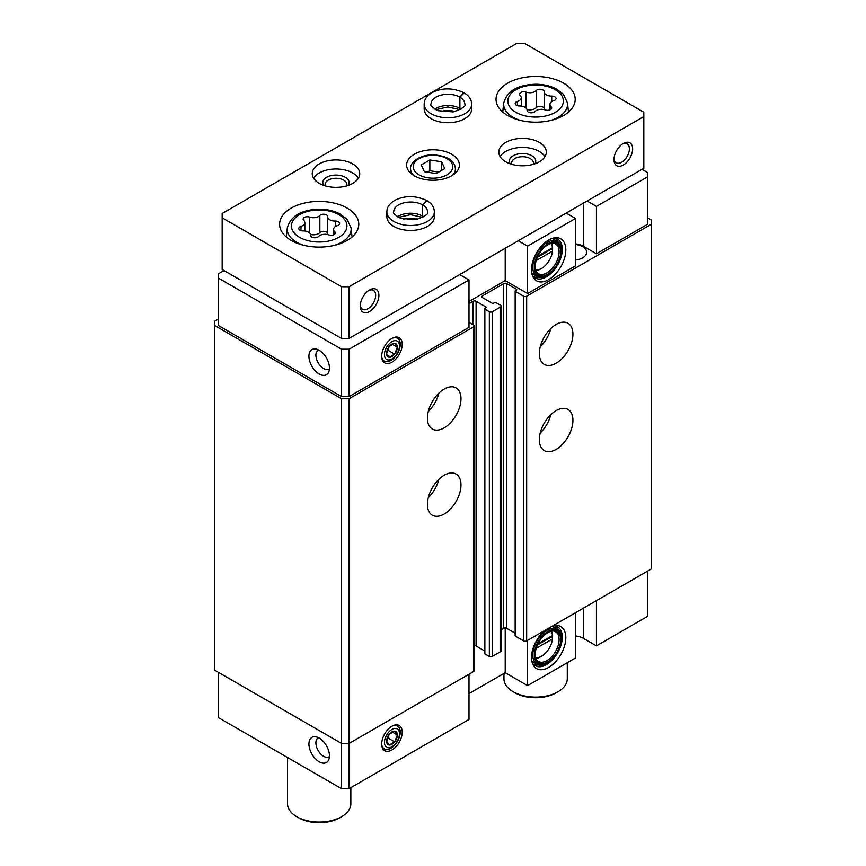 <?xml version="1.0" encoding="UTF-8"?>
<svg xmlns="http://www.w3.org/2000/svg" width="866" height="866" viewBox="0 0 866 866"><rect width="100%" height="100%" fill="white"/><g stroke="black" fill="none" stroke-linecap="round" stroke-linejoin="round"><path stroke-width="1.3" d="M536.206 648.331L552.486 638.935L552.486 635.482A15.566 8.985 120 0 0 550.808 631.238M535.578 657.619A15.566 8.985 120 0 0 541.586 656.212A15.566 8.985 120 0 0 552.486 638.935M536.206 260.547L552.486 251.151L552.486 247.698A15.566 8.985 120 0 0 550.808 243.454M535.578 269.835A15.566 8.985 120 0 0 541.586 268.428A15.566 8.985 120 0 0 552.486 251.151M583.381 608.17L583.381 638.339L596.436 645.874L596.436 600.636M596.436 645.874L647.562 616.365L647.562 571.116M545.179 630.221A24.259 14.008 120 0 0 532.655 663.919A24.259 14.008 120 0 0 560.8 654.599A24.259 14.008 120 0 0 554.792 625.566A24.259 14.008 120 0 0 552.172 626.194M575.544 612.695L575.544 657.943L527.589 685.623L527.589 640.385M583.381 638.339A14.776 8.53 0 0 0 575.544 635.969M469.004 693.59L505.203 672.698L527.589 685.623M218.438 672.373L218.438 717.611L341.583 788.71L349.041 788.71L469.004 719.44L469.004 674.203M647.562 176.87L647.562 224.262L596.436 253.781L596.436 206.389L647.562 176.87L647.562 172.561L641.966 169.325M515.151 633.198L506.697 628.315L506.697 283.615L516.396 289.222A1.05 0.606 0 0 1 516.396 290.078L515.465 290.619A1.05 0.606 0 0 0 515.151 291.052L515.151 635.752A1.05 0.606 0 0 0 515.465 636.174L523.67 640.916A2.111 1.223 0 0 0 526.658 640.916L651.286 568.962L651.286 219.953L647.562 217.799M506.697 628.315A2.111 1.223 0 0 0 503.709 628.315L503.709 283.615L482.438 295.901A2.111 1.223 0 0 0 481.821 296.757A2.111 1.223 0 0 0 482.438 297.623L482.438 295.901M501.154 629.788L503.709 628.315M484.559 650.864L476.094 645.982L476.094 301.281L485.804 306.889A1.05 0.606 0 0 1 485.804 307.744L484.863 308.285A1.05 0.606 0 0 0 484.559 308.718L484.559 653.419A1.05 0.606 0 0 0 484.863 653.841L489.344 656.428A2.111 1.223 0 0 0 492.332 656.428L500.537 651.687A2.111 1.223 0 0 0 501.154 650.831L501.154 306.131A2.111 1.223 0 0 0 500.537 305.265L496.066 302.689A1.05 0.606 0 0 0 494.573 302.689L493.631 303.219A1.05 0.606 0 0 1 492.148 303.219L482.438 297.623M476.094 645.982A2.111 1.223 0 0 0 474.287 645.635M218.438 319.056L214.714 321.21L214.714 670.219L341.583 743.461L349.041 743.461L473.67 671.507A2.111 1.223 0 0 0 474.287 670.652L474.287 325.952A2.111 1.223 0 0 0 473.67 325.086L469.004 322.401M214.714 325.519L341.583 398.771L349.041 398.771L473.67 326.807A2.111 1.223 0 0 0 474.287 325.952M341.583 788.71L341.583 398.771M349.041 788.71L349.041 398.771M444.193 514.025A23.75 13.715 -60 0 1 432.318 515.205A23.75 13.715 -60 0 1 432.318 487.785A23.75 13.715 -60 0 1 456.068 474.07A23.75 13.715 -60 0 1 459.705 493.1A23.75 13.715 -60 0 1 444.193 514.025M444.193 427.847A23.75 13.715 -60 0 1 432.318 429.027A23.75 13.715 -60 0 1 432.318 401.608A23.75 13.715 -60 0 1 456.068 387.892A23.75 13.715 -60 0 1 459.705 406.923A23.75 13.715 -60 0 1 444.193 427.847M469.004 303.652L473.117 301.281A2.111 1.223 0 0 1 476.094 301.281M484.559 308.718A1.05 0.606 0 0 0 484.863 309.151L489.344 311.728A2.111 1.223 0 0 0 492.332 311.728L500.537 306.997A2.111 1.223 0 0 0 501.154 306.131M506.697 283.615A2.111 1.223 0 0 0 503.709 283.615M515.151 291.052A1.05 0.606 0 0 0 515.465 291.485L523.67 296.215A2.111 1.223 0 0 0 526.658 296.215L651.286 224.262M556.134 449.4A23.75 13.715 -60 0 1 544.259 450.569A23.75 13.715 -60 0 1 544.259 423.149A23.75 13.715 -60 0 1 568.009 409.445A23.75 13.715 -60 0 1 571.647 428.475A23.75 13.715 -60 0 1 556.134 449.4M556.134 363.222A23.75 13.715 -60 0 1 544.259 364.402A23.75 13.715 -60 0 1 544.259 336.982A23.75 13.715 -60 0 1 568.009 323.267A23.75 13.715 -60 0 1 571.647 342.297A23.75 13.715 -60 0 1 556.134 363.222M575.544 260.049A13.715 7.924 0 0 0 586.65 252.277A13.715 7.924 0 0 0 575.544 244.493M596.436 253.781L583.381 246.236A14.776 8.53 0 0 0 575.544 243.876M469.004 301.498L505.203 280.606L527.589 293.531L575.544 265.84L575.544 218.449L527.589 246.128L518.269 240.748M224.034 270.582L218.438 273.818L218.438 325.519L341.583 396.617L349.041 396.617L469.004 327.348L469.004 279.956L459.684 274.565M319.186 761.777A14.516 8.379 -120 0 0 328.777 759.688A14.516 8.379 -120 0 0 326.45 745.745A14.516 8.379 -120 0 0 315.527 736.75A14.516 8.379 -120 0 0 309.097 746.254A14.516 8.379 -120 0 0 319.186 761.777M391.952 726.228A14.516 8.379 120 0 0 382.371 747.845A14.516 8.379 120 0 0 399.215 742.27A14.516 8.379 120 0 0 395.61 724.896A14.516 8.379 120 0 0 391.952 726.228M505.203 627.958L505.203 672.698M319.186 373.993A14.516 8.379 -120 0 0 328.777 371.904A14.516 8.379 -120 0 0 326.45 357.95A14.516 8.379 -120 0 0 315.527 348.955A14.516 8.379 -120 0 0 309.097 358.47A14.516 8.379 -120 0 0 319.186 373.993M218.438 278.127L341.583 349.215L349.041 349.215L469.004 279.956M341.583 396.617L341.583 349.215M349.041 396.617L349.041 349.215M391.952 338.444A14.516 8.379 120 0 0 382.371 360.061A14.516 8.379 120 0 0 399.215 354.486A14.516 8.379 120 0 0 395.61 337.112A14.516 8.379 120 0 0 391.952 338.444M505.203 280.606L505.203 248.282M527.589 293.531L527.589 246.128M548.676 240.012A24.259 14.008 120 0 0 532.655 276.124A24.259 14.008 120 0 0 560.8 266.815A24.259 14.008 120 0 0 554.792 237.782A24.259 14.008 120 0 0 548.676 240.012M596.436 206.389L587.105 200.999M566.212 213.058L575.544 218.449M438.845 393.175A23.75 13.715 -60 0 1 428.28 411.469M550.787 328.55A23.75 13.715 -60 0 1 540.222 346.844M438.845 479.353A23.75 13.715 -60 0 1 428.28 497.647M550.787 414.717A23.75 13.715 -60 0 1 540.222 433.011M552.486 247.698L537.948 256.098M535.805 270.69A17.147 9.905 120 0 0 540.471 269.077L541.586 268.428M552.595 248.347A17.147 9.905 120 0 0 552.595 248.066A17.147 9.905 120 0 0 551.664 243.227M535.87 270.885A17.147 9.905 120 0 0 538.381 273.678A17.147 9.905 120 0 0 555.539 263.773A17.147 9.905 120 0 0 555.539 243.974A17.147 9.905 120 0 0 551.859 243.184M547.929 244.732A17.937 10.36 120 0 0 536.076 271.448A17.937 10.36 120 0 0 556.903 264.563A17.937 10.36 120 0 0 552.454 243.086A17.937 10.36 120 0 0 547.929 244.732M547.929 243.649A19.258 11.117 120 0 0 534.311 267.248A19.258 11.117 120 0 0 547.929 275.107A19.258 11.117 120 0 0 561.547 251.519A19.258 11.117 120 0 0 547.929 243.649M561.547 251.519L561.547 250.653A20.319 11.734 120 0 0 557.336 241.354A20.319 11.734 120 0 0 547.182 242.361A20.319 11.734 120 0 0 533.911 260.265A20.319 11.734 120 0 0 537.028 276.546A20.319 11.734 120 0 0 547.182 275.54L547.929 275.107M531.832 273.255A20.319 11.734 120 0 0 533.294 274.392L537.028 276.546M557.336 241.354L553.612 239.2A20.319 11.734 120 0 0 551.891 238.496M533.835 276.904A22.429 12.947 120 0 0 538.251 277.098M558.429 242.134A22.429 12.947 120 0 0 556.059 238.41M532.189 274.782A22.429 12.947 120 0 0 535.22 277.943A22.429 12.947 120 0 0 557.65 264.996A22.429 12.947 120 0 0 557.65 239.092A22.429 12.947 120 0 0 553.396 238.042M552.486 635.482L537.948 643.882M535.805 658.474A17.147 9.905 120 0 0 540.471 656.861L541.586 656.212M552.595 636.131A17.147 9.905 120 0 0 552.595 635.861A17.147 9.905 120 0 0 551.664 631.011M535.87 658.669A17.147 9.905 120 0 0 538.381 661.462A17.147 9.905 120 0 0 555.539 651.557A17.147 9.905 120 0 0 555.539 631.758A17.147 9.905 120 0 0 551.859 630.968M547.929 632.516A17.937 10.36 120 0 0 536.076 659.232A17.937 10.36 120 0 0 556.903 652.347A17.937 10.36 120 0 0 552.454 630.87A17.937 10.36 120 0 0 547.929 632.516M547.929 631.444A19.258 11.117 120 0 0 534.311 655.032A19.258 11.117 120 0 0 547.929 662.891A19.258 11.117 120 0 0 561.547 639.303A19.258 11.117 120 0 0 547.929 631.444M561.547 639.303L561.547 638.437A20.319 11.734 120 0 0 557.336 629.138A20.319 11.734 120 0 0 547.182 630.145A20.319 11.734 120 0 0 533.911 648.049A20.319 11.734 120 0 0 537.028 664.33A20.319 11.734 120 0 0 547.182 663.324L547.929 662.891M531.832 661.039A20.319 11.734 120 0 0 533.294 662.176L537.028 664.33M557.336 629.138L553.612 626.984A20.319 11.734 120 0 0 551.967 626.302M533.835 664.698A22.429 12.947 120 0 0 538.251 664.882M558.429 629.928A22.429 12.947 120 0 0 556.059 626.194M532.189 662.566A22.429 12.947 120 0 0 535.22 665.727A22.429 12.947 120 0 0 557.65 652.78A22.429 12.947 120 0 0 557.65 626.887A22.429 12.947 120 0 0 553.396 625.837M537.407 257.267L551.101 249.365L552.497 250.166M551.101 249.365L551.101 248.499M537.407 645.051L551.101 637.149L552.497 637.961M551.101 637.149L551.101 636.283M318.547 349.951A10.912 6.3 -120 0 0 318.147 350.145A10.912 6.3 -120 0 0 316.48 358.892A10.912 6.3 -120 0 0 323.603 368.505A10.912 6.3 -120 0 0 329.058 369.046A10.912 6.3 -120 0 0 329.437 368.797M318.547 737.735A10.912 6.3 -120 0 0 318.147 737.929A10.912 6.3 -120 0 0 316.48 746.676A10.912 6.3 -120 0 0 323.603 756.289A10.912 6.3 -120 0 0 329.058 756.83A10.912 6.3 -120 0 0 329.437 756.581M327.727 216.695A4.2 2.425 0 0 0 327.727 216.63A4.2 2.425 0 0 0 324.566 214.281A4.2 2.425 0 0 0 319.846 215.482A7.339 4.243 0 0 1 309.53 217.074A4.2 2.425 0 0 0 305.276 217.02A4.2 2.425 0 0 0 303.132 219.141A4.2 2.425 0 0 0 303.75 220.408A7.339 4.243 0 0 1 304.843 222.638A7.339 4.243 0 0 1 300.989 226.362A4.2 2.425 0 0 0 298.792 228.494A4.2 2.425 0 0 0 303.1 230.919A7.339 4.243 0 0 1 310.656 235.151A7.339 4.243 0 0 1 310.656 235.271A4.2 2.425 0 0 0 310.656 235.346A4.2 2.425 0 0 0 313.817 237.695A4.2 2.425 0 0 0 318.536 236.494A7.339 4.243 0 0 1 328.853 234.903A4.2 2.425 0 0 0 333.096 234.957A4.2 2.425 0 0 0 335.25 232.835A4.2 2.425 0 0 0 334.622 231.568A7.339 4.243 0 0 1 333.54 229.338A7.339 4.243 0 0 1 337.394 225.615A4.2 2.425 0 0 0 339.591 223.482A4.2 2.425 0 0 0 335.283 221.057A7.339 4.243 0 0 1 327.727 216.825A7.339 4.243 0 0 1 327.727 216.695M544.151 91.753A4.2 2.425 0 0 0 544.151 91.677A4.2 2.425 0 0 0 540.99 89.328A4.2 2.425 0 0 0 536.27 90.529A7.339 4.243 0 0 1 525.954 92.121A4.2 2.425 0 0 0 521.7 92.067A4.2 2.425 0 0 0 519.557 94.188A4.2 2.425 0 0 0 520.174 95.455A7.339 4.243 0 0 1 521.267 97.685A7.339 4.243 0 0 1 517.413 101.409A4.2 2.425 0 0 0 515.216 103.541A4.2 2.425 0 0 0 519.524 105.966A7.339 4.243 0 0 1 527.08 110.198A7.339 4.243 0 0 1 527.08 110.328A4.2 2.425 0 0 0 527.08 110.393A4.2 2.425 0 0 0 530.241 112.742A4.2 2.425 0 0 0 534.961 111.541A7.339 4.243 0 0 1 545.277 109.95A4.2 2.425 0 0 0 549.52 110.004A4.2 2.425 0 0 0 551.674 107.882A4.2 2.425 0 0 0 551.047 106.615A7.339 4.243 0 0 1 549.964 104.396A7.339 4.243 0 0 1 553.818 100.662A4.2 2.425 0 0 0 556.015 98.529A4.2 2.425 0 0 0 551.707 96.104A7.339 4.243 0 0 1 544.151 91.872A7.339 4.243 0 0 1 544.151 91.753M643.828 112.234L524.417 43.3L516.959 43.3L222.172 213.491L222.172 217.799L341.583 286.743L349.041 286.743L643.828 116.553L643.828 112.234M341.583 286.743L341.583 338.444L222.172 269.51L222.172 217.799M341.583 338.444L349.041 338.444L349.041 286.743M360.234 306.131A13.196 7.621 -60 0 1 369.565 289.969A13.196 7.621 -60 0 1 378.897 295.36A13.196 7.621 -60 0 1 369.565 311.511A13.196 7.621 -60 0 1 360.234 306.131M613.972 159.636A13.196 7.621 -60 0 1 623.303 143.475A13.196 7.621 -60 0 1 632.635 148.865A13.196 7.621 -60 0 1 623.303 165.016A13.196 7.621 -60 0 1 613.972 159.636M349.041 338.444L643.828 168.253L643.828 116.553M414.338 175.787A26.381 15.231 0 0 0 443.1 179.089A26.381 15.231 0 0 0 459.381 165.016A26.381 15.231 0 0 0 433 149.786A26.381 15.231 0 0 0 406.619 165.016A26.381 15.231 0 0 0 414.338 175.787M291.203 240.423A39.576 22.852 0 0 0 334.341 245.37A39.576 22.852 0 0 0 358.773 224.262A39.576 22.852 0 0 0 319.186 201.41A39.576 22.852 0 0 0 279.61 224.262A39.576 22.852 0 0 0 291.203 240.423M507.628 115.47A39.576 22.852 0 0 0 550.765 120.428A39.576 22.852 0 0 0 575.197 99.309A39.576 22.852 0 0 0 535.61 76.468A39.576 22.852 0 0 0 496.034 99.309A39.576 22.852 0 0 0 507.628 115.47M434.353 211.769A23.75 13.715 0 0 1 410.614 225.474A23.75 13.715 0 0 1 386.864 211.769L386.864 216.727A23.75 13.715 0 0 0 393.824 226.416A23.75 13.715 0 0 0 419.696 229.393A23.75 13.715 0 0 0 434.353 216.727L434.353 211.769C434.147 207.158 431.658 203.445 426.884 200.62L422.586 204.896L422.586 216.099A16.887 9.753 0 0 1 423.712 216.825M505.766 161.79A23.75 13.715 0 0 0 531.637 164.756A23.75 13.715 0 0 0 546.305 152.091A23.75 13.715 0 0 0 522.555 138.387A23.75 13.715 0 0 0 498.805 152.091A23.75 13.715 0 0 0 505.766 161.79M319.186 183.332A23.75 13.715 0 0 0 345.069 186.309A23.75 13.715 0 0 0 359.726 173.633A23.75 13.715 0 0 0 335.986 159.929A23.75 13.715 0 0 0 312.236 173.633A23.75 13.715 0 0 0 319.186 183.332M471.678 104.05A23.75 13.715 0 0 1 447.928 117.765A23.75 13.715 0 0 1 424.178 104.05L424.178 109.008A23.75 13.715 0 0 0 431.138 118.707A23.75 13.715 0 0 0 457.01 121.673A23.75 13.715 0 0 0 471.678 109.008L471.678 104.05C471.472 99.449 468.971 95.725 464.198 92.9L459.9 97.176L459.9 108.38A16.887 9.753 0 0 1 461.026 109.105M567.273 662.707L567.273 678.836A31.663 18.283 180 0 1 558.007 691.761A31.663 18.283 180 0 1 513.224 691.761A31.663 18.283 180 0 1 503.958 678.836L503.958 673.423M558.007 691.761L556.134 692.843A29.022 16.757 180 0 1 515.097 692.843L513.224 691.761M350.849 787.659L350.849 803.789A31.663 18.283 180 0 1 341.583 816.714A31.663 18.283 180 0 1 296.8 816.714A31.663 18.283 180 0 1 287.523 803.789L287.523 757.501M341.583 816.714L339.71 817.796A29.022 16.757 180 0 1 298.673 817.796L296.8 816.714M454.834 111.573A13.196 7.621 0 0 0 441.01 111.573M346.638 185.887A10.912 6.3 0 0 0 346.887 184.555A10.912 6.3 0 0 0 335.986 178.255A10.912 6.3 0 0 0 325.075 184.555A10.912 6.3 0 0 0 325.324 185.887M348.349 185.346A13.196 7.621 0 0 0 335.986 175.073A13.196 7.621 0 0 0 323.613 185.346M358.394 178.158A23.75 13.715 0 0 0 335.986 168.978A23.75 13.715 0 0 0 313.568 178.158M533.218 164.345A10.912 6.3 0 0 0 533.467 163.003A10.912 6.3 0 0 0 522.555 156.714A10.912 6.3 0 0 0 511.644 163.003A10.912 6.3 0 0 0 511.893 164.345M534.917 163.804A13.196 7.621 0 0 0 522.555 153.52A13.196 7.621 0 0 0 510.193 163.804M544.974 156.616A23.75 13.715 0 0 0 522.555 147.436A23.75 13.715 0 0 0 500.137 156.616M417.52 219.282A13.196 7.621 0 0 0 403.697 219.282M622.459 144.005A10.912 6.3 -60 0 1 627.146 143.864A10.912 6.3 -60 0 1 627.146 156.465A10.912 6.3 -60 0 1 616.235 162.765A10.912 6.3 -60 0 1 614.016 158.64M368.721 290.5A10.912 6.3 -60 0 1 373.408 290.359A10.912 6.3 -60 0 1 373.408 302.959A10.912 6.3 -60 0 1 362.497 309.259A10.912 6.3 -60 0 1 360.278 305.135M544.151 91.991L544.151 108.835A7.339 4.243 0 0 0 544.151 108.954A7.339 4.243 0 0 0 544.249 109.646M526.983 109.517A7.339 4.243 0 0 0 536.27 107.611L536.27 90.529M544.151 108.651A4.2 2.425 0 0 0 540.893 106.399A4.2 2.425 0 0 0 536.27 107.611M327.727 216.944L327.727 233.788A7.339 4.243 0 0 0 327.727 233.907A7.339 4.243 0 0 0 327.824 234.599M310.558 234.47A7.339 4.243 0 0 0 319.846 232.564L319.846 215.482M327.727 233.593A4.2 2.425 0 0 0 324.458 231.352A4.2 2.425 0 0 0 319.846 232.564M429.85 159.95L421.233 164.919L424.383 171.717L436.15 173.536L444.767 168.567L441.617 161.769L429.85 159.95L429.85 170.721L427.328 172.172M441.617 170.386L441.617 161.769M438.672 172.085L429.85 170.721M434.819 109.105A16.887 9.753 0 0 1 459.824 108.337L459.824 97.133L463.819 92.673C452.94 87.78 442.591 87.65 432.773 92.283C427.035 95.498 424.178 99.417 424.178 104.05M397.505 216.825A16.887 9.753 0 0 1 422.511 216.056L422.511 204.852L426.505 200.392C415.626 195.499 405.277 195.37 395.459 200.003C389.722 203.218 386.864 207.136 386.864 211.769M394.647 354.129A7.621 4.395 120 0 0 397.342 347.179A7.621 4.395 120 0 0 394.647 343.358A7.621 4.395 120 0 0 389.256 346.465A7.621 4.395 120 0 0 386.572 353.404A7.621 4.395 120 0 0 389.256 357.236A7.621 4.395 120 0 0 394.647 354.129L397.342 347.179L394.647 343.358L389.256 346.465L386.572 353.404L389.256 357.236L394.647 354.129L387.438 349.961M381.711 356.835A13.196 7.621 120 0 0 384.298 361.111A13.196 7.621 120 0 0 390.902 360.451A13.196 7.621 120 0 0 399.518 348.836A13.196 7.621 120 0 0 397.494 338.26A13.196 7.621 120 0 0 392.493 338.151M391.952 358.957A10.609 6.127 120 0 0 398.447 342.211A10.609 6.127 120 0 0 385.457 349.712A10.609 6.127 120 0 0 391.952 358.957M392.287 344.267L397.342 347.179M394.647 741.913A7.621 4.395 120 0 0 397.342 734.974A7.621 4.395 120 0 0 394.647 731.142A7.621 4.395 120 0 0 389.256 734.249A7.621 4.395 120 0 0 386.572 741.188A7.621 4.395 120 0 0 389.256 745.02A7.621 4.395 120 0 0 394.647 741.913L397.342 734.974L394.647 731.142L389.256 734.249L386.572 741.188L389.256 745.02L394.647 741.913L387.438 737.745M381.711 744.619A13.196 7.621 120 0 0 384.298 748.895A13.196 7.621 120 0 0 390.902 748.246A13.196 7.621 120 0 0 399.518 736.62A13.196 7.621 120 0 0 397.494 726.044A13.196 7.621 120 0 0 392.493 725.935M391.952 746.741A10.609 6.127 120 0 0 398.447 730.006A10.609 6.127 120 0 0 385.457 737.496A10.609 6.127 120 0 0 391.952 746.741M392.287 732.051L397.342 734.974M473.67 671.507L473.67 326.807M473.117 324.761L473.117 301.281M485.804 307.744L485.804 306.889M484.863 653.841L484.863 309.151M489.344 656.428L489.344 311.728M492.332 656.428L492.332 311.728M500.537 651.687L500.537 306.997M516.396 290.078L516.396 289.222M515.465 636.174L515.465 291.485M523.67 640.916L523.67 296.215M526.658 640.916L526.658 296.215M583.381 246.236L583.381 203.153M299.56 237.316A27.755 16.021 0 0 0 345.999 230.139A27.755 16.021 0 0 0 312.009 210.514A27.755 16.021 0 0 0 299.56 237.316M515.984 112.364A27.755 16.021 0 0 0 562.424 105.187A27.755 16.021 0 0 0 528.433 85.561A27.755 16.021 0 0 0 515.984 112.364M550.873 120.396A31.955 18.457 0 0 0 567.511 103.043L563.409 94.307L556.806 89.187C550.765 85.961 543.761 84.305 535.805 84.24C517.716 84.76 507.021 91.027 503.72 103.043A31.955 18.457 0 0 0 513.018 117.235A31.955 18.457 0 0 0 520.358 120.396M334.449 245.349A31.955 18.457 0 0 0 351.087 227.996L346.985 219.26L340.381 214.14C334.341 210.914 327.337 209.258 319.381 209.193C301.292 209.702 290.597 215.97 287.296 227.996A31.955 18.457 0 0 0 296.594 242.177A31.955 18.457 0 0 0 303.934 245.349M551.707 101.647L551.707 96.104M551.047 109.159L551.047 106.615M517.413 105.674L517.413 101.409M525.954 107.947L525.954 92.121M335.283 226.6L335.283 221.057M334.622 234.112L334.622 231.568M300.989 230.627L300.989 226.362M309.53 232.889L309.53 217.074M419.003 174.824A19.788 11.42 0 0 0 452.117 169.704A19.788 11.42 0 0 0 427.88 155.707A19.788 11.42 0 0 0 419.003 174.824M452.528 175.257A22.429 12.947 0 0 0 455.429 168.902C454.877 162.808 451.067 156.172 433.119 154.83C419.447 154.635 409.596 162.721 410.571 168.902A22.429 12.947 0 0 0 413.472 175.257M459.824 97.133A16.887 9.753 0 0 0 441.444 95.054A16.887 9.753 0 0 0 431.041 104.05C429.763 105.024 432.112 107.243 438.088 110.686L453.221 111.898C462.585 108.586 466.449 105.966 464.815 104.05A16.887 9.753 0 0 0 459.9 97.176M422.511 204.852A16.887 9.753 0 0 0 404.13 202.763A16.887 9.753 0 0 0 393.727 211.769C392.45 212.744 394.799 214.952 400.774 218.405L415.907 219.618C425.271 216.305 429.135 213.686 427.501 211.769A16.887 9.753 0 0 0 422.586 204.896M503.72 103.043L502.745 112.039M567.511 103.043L568.486 112.039M287.296 227.996L286.321 236.992M351.087 227.996L352.061 236.992M544.151 108.954L544.151 91.872M549.964 109.841L549.964 104.396M521.267 106.053L521.267 97.685M327.727 233.907L327.727 216.825M333.54 234.794L333.54 229.338M304.843 231.006L304.843 222.638M455.429 173.048L455.429 168.902M410.571 173.048L410.571 168.902M460.073 109.657L447.819 106.951L435.771 109.657M422.76 217.366L410.506 214.671L398.457 217.366"/></g></svg>
